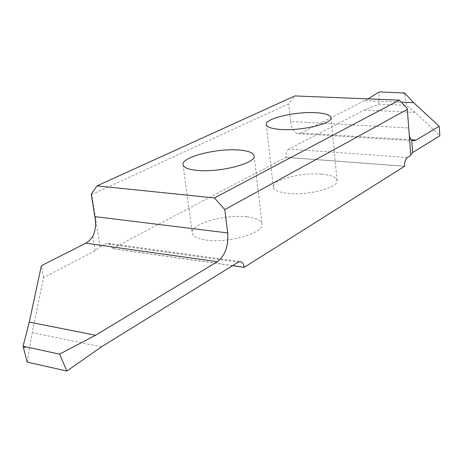 <?xml version="1.0" encoding="UTF-8"?>
<svg xmlns="http://www.w3.org/2000/svg" width="463" height="463" viewBox="0 0 463 463"><rect width="100%" height="100%" fill="white"/><g stroke="black" fill="none" stroke-linecap="round" stroke-linejoin="round"><path stroke-width="0.35" stroke-dasharray="2.31 1.74" d="M321.571 174.163C331.138 175.06 336.288 177.19 337.029 180.535C338.933 187.509 308.271 195.699 287.963 193.384C278.83 192.376 273.951 190.293 273.338 187.127C271.758 179.974 301.482 172.161 321.571 174.163M246.941 216.84C256.218 217.975 261.254 220.4 262.035 224.115C264.576 232.825 228.467 243.416 206.33 240.066C197.579 238.815 192.868 236.454 192.197 232.97C190.096 223.97 225.07 213.935 246.941 216.84M232.657 265.612L112.324 248.562L285.989 157.275L404.656 166.234M112.324 248.562C111.78 245.61 110.478 243.868 108.406 243.335L105.83 243.752L238.202 262.18M27.155 362.078L32.225 332.642L43.47 277.615L95.147 250.807L100.025 246.756L105.83 243.752M100.025 246.756L91.749 194.501L288.721 103.747L294.873 95.939M407.226 108.753L408.702 127.985L290.602 121.497L288.721 103.747M290.602 121.497C291.609 128.714 294.109 132.742 298.097 133.599L301.002 133.037L411.474 139.785M368.004 98.885L301.002 133.037M407.365 157.443L288.866 149.069L364.312 110.038L378.717 104.146L379.261 91.952M288.866 149.069C286.753 150.568 285.793 153.305 285.989 157.275M43.47 277.615L41.392 265.693M232.53 265.687L112.341 248.654M286.001 157.351L404.662 166.315M402.613 92.803L404.749 94.215L404.65 92.982M404.749 94.215L406.375 105.332L415.288 112.405L439.85 135.781M409.107 132.788L408.702 127.985M410.779 154.671L410.831 155.296M91.28 194.234L91.749 194.501M378.717 104.146L406.375 105.332M364.312 110.038L415.288 112.405M365.122 100.656L401.201 102.144M101.432 346.856L32.225 332.642M95.147 250.807L92.826 236.292M331.01 117.718L337.029 180.535M254.118 155.852L262.035 224.115M410.768 154.983L407.209 108.568M183.041 164.701L192.197 232.97M266.323 124.53L273.338 187.127M413.552 140.706L298.097 133.599M108.406 243.335L240.251 261.618"/><path stroke-width="0.69" d="M315.453 112.683C325.13 113.244 330.316 114.922 331.01 117.718C332.828 123.528 301.581 131.029 281.024 129.49C271.787 128.83 266.885 127.175 266.323 124.53C264.871 118.557 295.128 111.409 315.453 112.683M238.949 150.029C248.336 150.793 253.394 152.738 254.118 155.852C256.525 163.132 219.624 172.786 197.221 170.396C188.366 169.522 183.637 167.623 183.041 164.701C181.126 157.16 216.823 148.021 238.949 150.029M224.804 209.565L214.404 197.961L96.998 185.877L91.28 194.234L94.822 216.62L227.727 232.935L224.804 209.565L407.313 109.395L410.831 155.296L407.365 157.443C405.438 159.064 404.529 161.998 404.656 166.234L244.204 267.342L232.657 265.612M227.727 232.935C228.572 246.061 225.111 255.651 217.344 261.705L85.794 243.202L41.392 265.693L29.262 322.08L23.15 345.954L25.772 346.833L23.52 347.979L23.15 345.954M240.251 261.618L238.202 262.18L101.432 346.856L66.857 371.048L59.605 354.137L95.534 335.253L217.344 261.705M240.61 261.67C242.531 262.203 243.723 264.06 244.192 267.244M410.779 154.671L412.66 152.547L439.85 135.781L439.19 126.237L413.627 102.659L404.65 92.982L379.261 91.952L368.004 98.885M85.794 243.202L89.602 240.419L92.826 236.292C95.638 230.233 96.304 223.675 94.822 216.62M214.404 197.961L399.274 100.141L407.197 108.388L407.313 109.395M96.998 185.877L294.873 95.939L399.274 100.141M244.204 267.342L232.53 265.687M407.197 108.388L407.226 108.753M411.474 139.785L416.185 140.075L413.552 140.706L411.705 139.965C410.143 138.674 409.28 136.284 409.107 132.788M416.185 140.075L439.19 126.237M23.52 347.979L27.155 362.078L66.857 371.048M401.201 102.144L413.627 102.659M95.534 335.253L29.262 322.08M59.605 354.137L25.772 346.833M412.66 152.547L411.705 139.965"/></g></svg>
